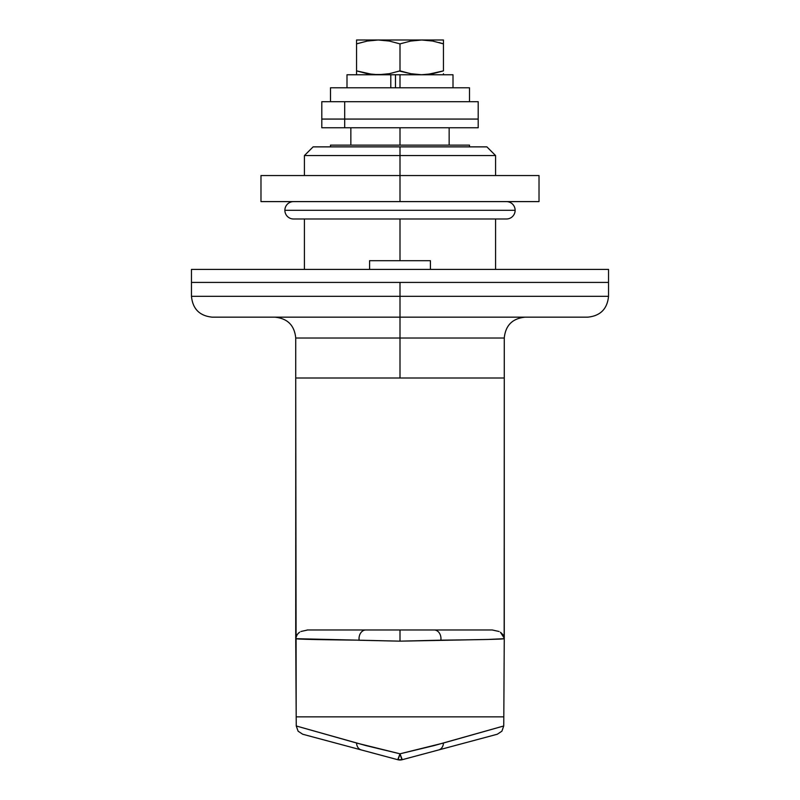 <?xml version="1.0" encoding="UTF-8"?>
<svg xmlns="http://www.w3.org/2000/svg" width="800" height="800" viewBox="0 0 800 800"><rect width="100%" height="100%" fill="white"/><g stroke="black" fill="none" stroke-linecap="round" stroke-linejoin="round"><path stroke-width="1.2" d="M191.47 269.39L191.47 282.42L608.53 282.42L608.53 269.39L191.47 269.39L608.53 269.39L608.53 282.42L191.47 282.42L191.47 269.39M400 155.56L495.58 155.56L400 155.56L400 175.55L400 155.56L304.42 155.56L400 155.56L400 146.87L400 155.56M486.89 146.87L400 146.87L486.89 146.87L495.58 155.56L495.58 175.55M191.47 282.42L400 282.42L191.47 282.42L191.47 296.32L400 296.32L400 282.42L608.53 282.42L400 282.42L400 296.32L608.53 296.32L400 296.32L400 317.17L587.68 317.17L400 317.17L400 338.03L295.73 338.03L400 338.03L400 378L504.27 378L400 378L400 338.03L295.73 338.03C294.49 325.37 287.54 318.42 274.88 317.17M400 218.99L400 260.7L400 218.99M500.41 632.24L504.27 638.21L504.27 338.03L400 338.03L504.27 338.03L400 338.03L400 317.17L215.93 317.17M584.07 317.17L400 317.17L400 296.32L608.53 296.32C607.29 308.98 600.34 315.93 587.68 317.17M504.16 637.28L504.27 378L295.73 378L400 378L295.73 378L295.73 638.21L297.38 634.19M313.11 146.87L400 146.87L313.11 146.87L304.42 155.56L304.42 175.55M369.59 260.7L369.59 269.39L369.59 260.7L430.41 260.7L369.59 260.7M430.41 269.39L430.41 260.7L430.41 269.39M400 296.32L191.47 296.32L400 296.32M400 317.17L212.32 317.17L400 317.17M469.51 146.87L469.51 145.14L330.49 145.14L330.49 146.87L330.49 145.14L350.85 145.14L350.85 127.76L350.85 145.14L400 145.14L400 127.76L400 145.14L449.15 145.14L449.15 127.76L449.15 145.14L469.51 145.14L469.51 146.87M298.38 633.16L299.7 632.17M443.03 716.86L503.81 716.86L504.26 638.68L503.81 716.86L296.19 716.86L295.74 638.68L400 641.16L488.17 639.45L504.26 638.68L504.03 636.66M295.97 636.66L295.86 637.19M504.27 378L295.73 378L296.19 716.86L441.95 716.86M499.14 631.51L492.26 629.97L307.74 629.97L300.88 631.5M314.6 629.97L307.22 629.97M492.26 629.97L400 629.97L400 641.16L442.65 640.14C482.79 639.71 503.32 639.22 504.26 638.68L504.14 637.18M401 759.95L398.11 759.8L302.71 734.24L298.1 731.19L296.26 725.98L296.19 716.86L503.81 716.86L503.74 725.98L434.13 745.58L400 753.81L365.91 745.58L296.26 725.98L296.19 716.86L356.97 716.86M358.05 716.86L503.81 716.86L503.74 725.98L501.9 731.19L497.29 734.24L401.89 759.8L398.11 759.8M434.15 629.97A8.69 6.81 90 0 1 440.85 640.25A8.69 6.81 -90 0 0 434.15 629.97M504.21 637.66L503.16 634.91L500.65 632.4M400 641.16L400 629.97L400 641.16L400 629.97L365.85 629.97A8.69 6.81 90 0 0 359.15 640.25L400 641.16M299.36 632.39L296.85 634.9L295.74 638.68C296.67 639.22 317.21 639.71 357.35 640.14L359.15 640.25A8.69 6.81 -90 0 1 365.85 629.97L307.74 629.97M497.29 734.24L501.9 731.19L503.74 725.98L443.46 743.02A8.69 6.9 75 0 1 438.69 749.94L497.29 734.24M442.65 743.24L400 753.81A8.69 0.67 75 0 0 402.25 759.7L438.69 749.94A8.69 6.9 -105 0 0 443.46 743.02L442.65 743.24M402.25 759.7A8.69 8.69 0 0 1 397.75 759.7L402.25 759.7L400 753.81L397.75 759.7A8.69 0.67 -75 0 0 400 753.81L357.35 743.24L296.26 725.98L298.1 731.19L302.71 734.24L361.31 749.94A8.69 6.9 -75 0 1 356.54 743.02A8.69 6.9 105 0 0 361.31 749.94L397.75 759.7M506.44 201.61A8.69 8.69 0 0 1 515.13 210.3A8.69 8.69 0 0 0 506.44 201.61M284.87 210.3A8.69 8.69 0 0 1 293.56 201.61A8.69 8.69 0 0 0 284.87 210.3L515.13 210.3L284.87 210.3A8.69 8.69 0 0 0 293.56 218.99A8.69 8.69 0 0 1 284.87 210.3M506.44 218.99A8.69 8.69 0 0 0 515.13 210.3A8.69 8.69 0 0 1 506.44 218.99L293.56 218.99M260.98 201.61L260.98 175.55L260.98 201.61L400 201.61L400 175.55L260.98 175.55L400 175.55L400 201.61L539.02 201.61L539.02 175.55L400 175.55L539.02 175.55L539.02 201.61L260.98 201.61M478.2 101.69L344.7 101.69L478.2 101.69L478.2 119.07L344.7 119.07L478.2 119.07L344.7 119.07L344.7 127.76L478.2 127.76L321.8 127.76L344.7 127.76L344.7 119.07L321.8 119.07L344.7 119.07L321.8 119.07L321.8 127.76M478.2 127.76L478.2 119.07L344.7 119.07L344.7 101.69L344.7 119.07L321.8 119.07L321.8 101.69L344.7 101.69L321.8 101.69M330.49 87.79L330.49 101.69L330.49 87.79L469.51 87.79L330.49 87.79M469.51 101.69L469.51 87.79L469.51 101.69M357.14 43.69L367.29 41.05L378.28 40L356.56 40L356.56 41.06L356.56 40L421.72 40L432.69 41.04L443.44 43.88L439.1 42.55L443.44 43.88L443.44 40L443.44 70.88L432.71 73.71L421.72 74.76L410.75 73.71L400 70.88L389.26 73.71L378.28 74.76L367.31 73.71L356.56 70.88L356.56 43.87M390.8 87.79L390.8 74.76L347 74.76L347 87.79L347 74.76L392.46 74.76L390.8 74.76L390.8 87.79M453 74.76L453 87.79L453 74.76L400 74.76L453 74.76M395.47 87.79L395.47 74.76L395.47 87.79M400 74.76L400 87.79L400 74.76L392.46 74.76L400 74.76M356.56 40.27L356.56 43.88L367.29 41.05L378.28 40L389.25 41.04L400 43.88L410.74 41.05L421.72 40L443.44 40L378.28 40L389.25 41.04L400 43.88L410.74 41.05L421.72 40L432.69 41.04L443.44 43.88L443.44 70.88L427.25 74.49L421.72 74.76L410.75 73.71L400 70.88L389.26 73.71L378.28 74.76L387.68 73.98M400 43.88L400 70.88L400 43.88M443.44 73.71L443.44 74.49M400 70.88L410.74 73.71L399.42 71.07M421.28 74.75L431.01 74M356.56 41.06L356.56 70.88L367.29 73.71L356.56 70.88L356.56 74.76L356.56 70.88L372.76 74.49L383.8 74.49M442.86 71.07L443.44 70.88M427.24 74.49L421.72 74.76M356.56 74.49L356.56 73.72M495.58 269.39L495.58 218.99M608.53 282.42L608.53 296.32M295.73 338.03L295.73 378M304.42 269.39L304.42 218.99M504.27 338.03C505.51 325.37 512.46 318.42 525.12 317.17M191.47 296.32C192.71 308.98 199.66 315.93 212.32 317.17"/></g></svg>
